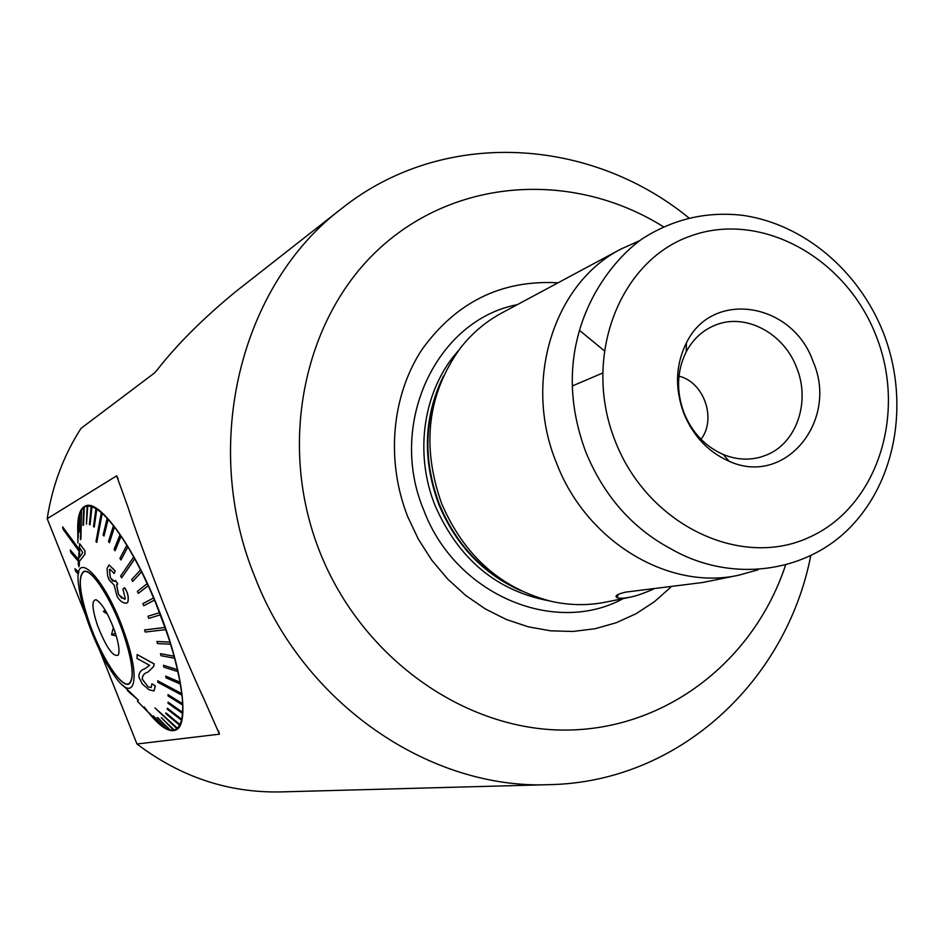 <?xml version="1.0" encoding="UTF-8"?>
<svg xmlns="http://www.w3.org/2000/svg" width="944" height="944" viewBox="0 0 944 944"><rect width="100%" height="100%" fill="white"/><g stroke="black" fill="none" stroke-linecap="round" stroke-linejoin="round"><path stroke-width="1.42" d="M700.979 439.255C716.496 419.738 704.72 382.414 678.96 376.137M639.442 240.803L621.27 248.886C553.904 282.893 522.646 381.116 556.5 463.008C586.389 541.797 668.895 590.932 738.904 575.167L702.737 582.495L625.66 592.124C617.164 594.165 614.284 595.983 617.01 597.587C618.804 598.555 623.005 598.461 629.601 597.292C636.126 596.042 644.374 593.174 654.357 588.678M663.431 226.761C576.041 172.009 460.731 176.587 382.674 245.617C304.593 314.305 276.332 442.878 319.898 552.122C361.93 658.334 465.191 730.739 565.81 730.078C666.653 729.559 753.985 660.434 785.491 565.303M688.896 217.922C589.811 136.963 442.996 127.806 341.728 208.482C240.991 284.38 200.163 444.046 255.022 577.315C303.968 704.342 430.381 789.833 549.467 784.653C678.913 782.151 786.116 681.415 810.731 555.851M558.022 282.811C501.701 279.672 456.365 301.891 422.015 349.481C391.536 395.784 385.648 460.743 407.737 516.71L418.404 539.284L431.797 560.193L447.657 579.026L465.628 595.381L485.334 608.951L506.373 619.5L528.31 626.828L550.694 630.828L573.091 631.453L595.062 628.728L616.196 622.757L636.091 613.694L654.404 601.729L670.818 587.133M621.27 248.886L501.618 313.078C485.629 321.692 471.858 333.409 460.271 348.23C427.431 394.026 421.225 445.839 441.662 503.659C464.271 555.886 500.91 588.466 551.567 601.422C569.928 605.446 588.018 605.67 605.824 602.107L629.601 597.292M738.904 575.167L758.056 569.798M715.434 325.09L713.888 325.715C702.006 330.896 692.802 339.569 686.253 351.734C676.801 370.898 676.081 391.359 684.081 413.106C692.271 432.789 705.345 446.583 723.316 454.512C736.119 459.704 748.734 460.507 761.194 456.908L766.587 454.973C796.748 443.031 810.684 401.542 796.606 367.558C783.756 333.09 745.441 312.676 715.434 325.09M812.996 361.292C792.464 302.316 712.165 289.242 686.394 342.932C675.515 364.962 674.677 388.503 683.881 413.555C693.321 436.211 708.378 452.093 729.039 461.203C785.148 487.104 839.157 420.505 812.996 361.292M118.201 478.761L116.655 475.847L47.2 518.704C52.274 485.747 63.543 455.633 81.019 428.364L154.297 373.128L156.999 370.131C176.917 344.584 203.007 318.529 235.268 291.979L341.728 208.482M77.845 533.277C77.03 517.253 79.709 508.084 85.869 505.783C99.686 499.612 134.154 547.249 158.203 608.538C182.286 668.258 189.827 724.378 176.091 729.889C170.05 732.697 161.719 727.954 151.099 715.682M116.655 475.847L127.7 506.385C135.169 529.171 147.653 563.084 165.153 608.137C181.189 647.655 193.957 677.568 203.444 697.887L219.456 734.172L136.963 743.99C180.446 776.924 228.224 792.901 280.297 791.922L549.467 784.653M603.971 350.495L580.395 331.084M151.028 715.611L149.683 714.018M147.807 711.693L144.172 706.914M47.2 518.704L85.574 615.004M99.521 650.015L136.963 743.99M78.234 548.051L62.658 526.858L63.071 529.23L78.234 550.069M78.871 572.147L74.942 568.725L75.697 571.462L78.517 574.023M78.541 559.414L70.293 550.033L70.883 552.618L78.199 561.078M78.848 572.253L74.942 568.725M78.505 559.521L70.293 550.033M78.234 548.228L62.658 526.858M78.34 550.222L78.966 551.06M89.42 623.111C79.603 593.859 77.738 576.737 83.827 571.757C91.19 567.828 111.475 598.992 123.18 632.976C132.726 661.85 134.638 678.76 128.891 683.704C121.363 688.211 101.02 656.564 89.42 623.111M113.386 627.477L111.534 634.769L116.254 635.914M114.472 630.427C118.637 642.77 119.923 650.959 118.307 654.994C113.28 657.567 106.353 647.726 97.515 625.483C91.981 608.561 91.497 599.995 96.076 599.759C101.787 602.968 107.923 613.187 114.472 630.427M105.409 610.532L103.274 611.382L107.309 613.966M115.404 633.212L111.534 634.769M164.999 627.477L144.55 629.931L145.293 632.043L165.743 629.624L154.568 600.054L143.748 605.753L154.462 600.101L148.243 585.646L138.32 593.375L148.125 585.693L141.612 571.816L132.644 581.48L141.494 571.852L134.803 558.813L121.611 577.846L134.685 558.848L127.924 546.859L120.938 559.981L127.818 546.906L121.115 536.168L115.109 550.741L121.009 536.216L114.495 526.917L109.433 542.717L114.389 526.964L108.171 519.247L104.005 536.027L108.053 519.294L102.247 513.253L96.784 542.387L102.129 513.3L96.819 509.028L94.247 527.023L96.701 509.064L91.969 506.598L90.069 524.817L91.851 506.645L87.757 505.972L86.447 524.168L87.65 506.019L86.046 506.291L88.323 505.441M77.809 528.298L77.904 542.977M77.915 528.262L78.104 522.941M78.151 537.478L78.104 521.761L78.269 537.443L78.317 520.71L79.178 515.825M79.084 532.062L79.19 515.424L79.19 532.027L79.52 514.598L81.054 510.798M80.783 539.071L81.219 510.362L80.452 539.614M81.396 510.079L83.697 507.542L83.532 525.017L84.264 507.14L86.046 506.291M82.966 525.36L83.697 507.494M123.263 632.999C132.856 662.004 134.768 678.984 129.009 683.952C121.434 688.495 100.996 656.694 89.35 623.087C79.485 593.705 77.609 576.501 83.733 571.498C91.131 567.556 111.51 598.862 123.263 632.999M137.399 701.191L159.194 723.635M176.941 728.65L154.899 707.87L177.047 728.603L174.227 730.019L161.271 717.617L173.59 730.184L170.309 730.042L157.341 717.593L169.578 729.948L157.955 717.723M181.873 695.256L181.696 693.698L157.66 680.766L157.849 682.311L181.991 695.209L182.652 703.74L168.032 694.642L168.091 695.999L182.699 705.085L182.617 712.342L168.079 702.112L168.02 703.245L182.534 713.463L181.72 719.352L167.395 708.224L167.206 709.109L181.519 720.225L179.997 724.662L165.979 712.873L165.672 713.511L179.679 725.287L177.472 728.225L154.899 707.87M133.682 557.043L120.631 576.052L121.611 577.846M101.315 512.568L95.969 541.644L96.784 542.387M127.782 602.154C128.844 597.363 127.759 592.561 124.525 587.77L124.632 587.734C127.865 592.513 128.95 597.304 127.877 602.119L126.555 603.192L127.877 602.119M115.062 570.884L109.067 564.937L115.168 570.849L114.177 573.515L115.168 570.849M124.525 587.77L122.909 589.044L125.328 598.72L124.643 599.298L118.519 594.602L116.537 584.867L117.693 584.053L115.498 580.43L114.484 581.48L110.271 577.811L109.516 569.61L110.377 577.763L112.714 581.103M115.498 580.43L117.799 584.006L116.643 584.82L118.625 594.567L121.859 598.331M85.007 550.954L79.65 543.673L85.007 550.954L84.984 554.163L79.402 561.373L78.836 566.754L78.8 562.482L78.175 564.547L78.8 562.695M88.181 622.745C83.332 608.963 80.216 596.903 78.836 586.566C72.216 544.723 105.221 576.678 124.561 633.377C141.258 679.727 134.65 704.295 115.144 676.765C105.221 662.959 96.229 644.953 88.181 622.745M144.55 629.931L165.117 627.43M159.536 612.691L148.102 616.208L159.654 612.644M81.503 510.043L80.901 539.036M148.951 712.885L159.878 724.355L149.058 712.838L160.751 724.933L164.728 727.73M153.317 715.989L164.976 727.989L153.424 715.941L165.79 728.331L169.472 729.842M157.66 680.766L181.814 693.651L179.974 682.3L165.696 676.081L180.092 682.252L177.401 669.744L163.442 665.272L177.519 669.697L174.015 656.269L160.48 653.673L174.133 656.222L169.861 642.097L156.881 641.495L169.967 642.05L165.743 629.624M148.232 686.902L142.296 679.184C142.391 675.503 144.255 673.155 147.878 672.128L153.754 666.44L154.143 663.856L137.128 654.558L154.049 663.892L153.648 666.476L147.783 672.175C144.149 673.202 142.284 675.55 142.19 679.22L148.232 686.902L151.182 687.527L151.913 683.786L155.241 685.934L154.002 690.937L148.999 689.745L142.367 684.046L138.945 677.379C138.685 672.93 140.644 670.063 144.833 668.789L149.624 665.343L137.022 658.452L137.128 654.558M154.037 690.914L155.347 685.887L151.913 683.786M122.803 685.297L138.485 700.283L123.157 685.58M95.958 508.604L93.515 526.54L94.247 527.023M91.202 506.432L89.42 524.593L90.069 524.817M87.096 506.078L86.447 524.168M107.168 518.315L103.12 535.036L104.005 536.027M126.815 545.266L119.947 558.352L120.938 559.981M120.03 534.776L114.141 549.302L115.109 550.741M113.445 525.749L108.501 541.49L109.433 542.717M140.514 569.905L131.676 579.545L132.644 581.48M147.984 616.255L148.81 618.403L160.362 614.839M153.565 597.977L142.851 603.641L143.748 605.753M147.181 583.64L137.387 591.333L138.32 593.375M156.881 641.495L157.53 643.584L170.51 644.186M165.696 676.081L166.014 677.804L180.28 684.034M163.442 665.272L163.867 667.148L177.838 671.632M160.48 653.673L161.023 655.679L174.557 658.275M182.593 705.133L182.534 703.787L168.032 694.642M179.561 725.334L179.879 724.709L165.979 712.873M181.413 720.272L181.614 719.399L167.395 708.224M182.428 713.511L182.511 712.39L168.079 702.112M173.59 730.184L161.271 717.617M157.849 717.77L157.235 717.641M138.485 700.283L127.57 690.737M78.175 564.547L79.65 543.673M84.901 550.989L84.984 554.163M84.889 554.211L79.402 561.373M79.308 561.42L79.32 565.704M79.225 565.739L78.73 566.789M82.765 552.665L79.579 547.508L79.379 557.491L82.765 552.665M79.485 557.302L79.674 547.744M109.41 569.657L109.976 569.149L114.177 573.515M108.973 564.984L107.05 568.536L107.675 575.982L109.044 579.793L114.047 585.009L117.127 596.443C119.841 601.057 122.991 603.299 126.555 603.192M517.3 304.664C436.694 319.922 387.182 423.549 423.785 510.197C455.197 594.484 554.482 636.291 623.264 598.567M458.524 350.531C423.549 389.129 413.59 452.53 435.16 505.748C458.583 559.037 496.438 590.708 548.735 600.762M443.538 375.936C423.726 416.493 422.157 459.327 438.818 504.462C455.834 545.136 483.222 573.905 520.994 590.755M441.167 381.4C424.08 420.717 423.49 461.675 439.373 504.273C455.268 542.599 480.708 570.53 515.684 588.065M586.106 311.579C567.733 356.454 567.674 403.371 585.917 452.318C604.113 496.343 632.74 528.687 671.821 549.337M615.311 441.32C647.702 524.876 740.308 569.043 808.607 537.596C877.436 507.353 907.219 413.625 876.079 335.757C845.907 257.488 760.545 210.064 689.946 236.248C618.898 261.205 581.87 358.189 615.311 441.32M219.456 734.172L218.595 731.093M757.713 569.822L756.675 570.294M668.671 547.532C729.299 583.958 807.557 573.869 852.751 524.652C897.85 476.024 909.025 398.486 883.348 332.713C859.075 271.258 804.394 224.235 742.963 215.374C706.761 211.149 673.178 218.973 642.191 238.856C619.771 254.679 597.198 282.976 584.832 314.989M686.253 351.734L686.394 342.932M602.378 373.163L574.117 385.199M573.751 385.353L572.949 385.695M723.316 454.512L729.039 461.203M639.159 241.003L638.061 241.298M618.414 594.283L617.01 597.599M83.827 571.757L85.019 571.285M128.891 683.704L129.989 683.255M175.867 729.382L177.932 728.508"/></g></svg>
